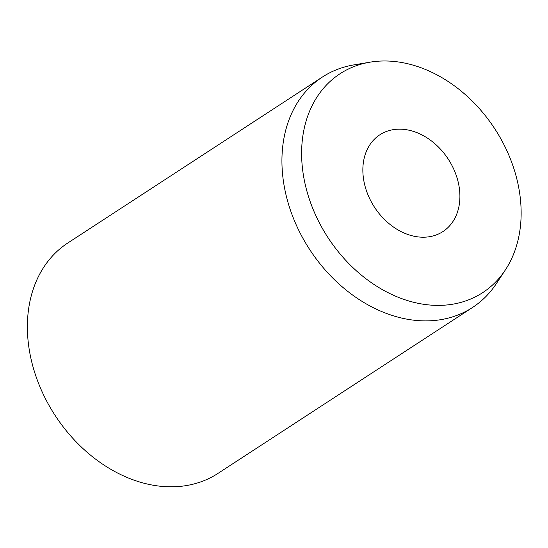 <?xml version="1.0" encoding="UTF-8"?>
<svg xmlns="http://www.w3.org/2000/svg" width="548" height="548" viewBox="0 0 548 548"><rect width="100%" height="100%" fill="white"/><g stroke="black" fill="none" stroke-linecap="round" stroke-linejoin="round"><path stroke-width="0.82" d="M457.546 179.58A57.759 44.025 -123.1 0 1 442.921 231.571A57.759 44.025 -123.1 0 1 365.215 186.793A57.759 44.025 -123.1 0 1 379.839 134.801A57.759 44.025 -123.1 0 1 457.546 179.58M505.393 269.883L496.426 283.515A137.514 104.812 -123.1 0 1 472.554 307.462A137.514 104.812 -123.1 0 1 287.549 200.842A137.514 104.812 -123.1 0 1 322.375 77.056A137.514 104.812 -123.1 0 1 353.912 64.883L370.003 62.177A130.636 99.572 -123.1 0 1 515.805 175.031A130.636 99.572 -123.1 0 1 505.393 269.883A130.636 99.572 -123.1 0 1 398.834 297.516A130.636 99.572 -123.1 0 1 306.955 191.341A130.636 99.572 -123.1 0 1 370.003 62.177M472.554 307.462L218.008 473.383A137.514 104.812 -123.1 0 1 32.996 366.763A137.514 104.812 -123.1 0 1 67.829 242.976L322.375 77.056"/></g></svg>
